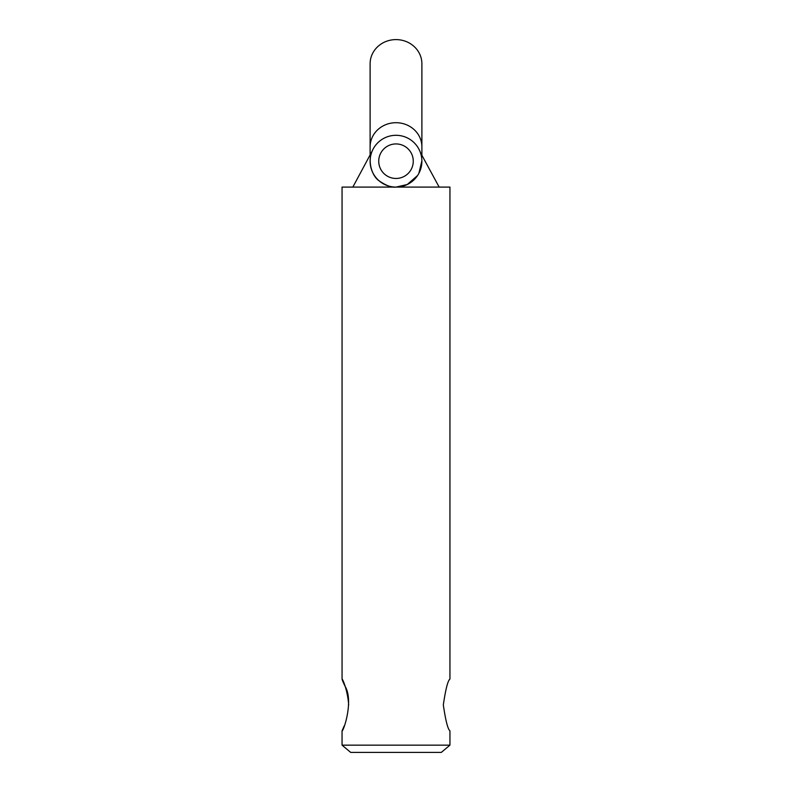 <?xml version="1.0" encoding="UTF-8"?>
<svg xmlns="http://www.w3.org/2000/svg" width="792" height="792" viewBox="0 0 792 792"><rect width="100%" height="100%" fill="white"/><g stroke="black" fill="none" stroke-linecap="round" stroke-linejoin="round"><path stroke-width="1.19" d="M417.592 175.497L407.237 184.526L396 187.09L439.154 187.09L420.374 152.46M421.888 160.835L418.879 173.319M372.151 151.133L352.846 187.09L396 187.09C391.634 187.674 385.991 185.575 379.091 180.804C372.735 176.854 367.122 162.538 372.151 151.133M449.945 745.153L342.055 745.153L350.688 752.4L441.312 752.4L449.945 745.153L449.945 730.828C447.846 729.284 445.639 720.661 443.322 704.929C445.639 689.208 447.846 680.576 449.945 679.041C447.846 680.576 445.639 689.208 443.322 704.929C445.639 720.661 447.846 729.284 449.945 730.828M342.055 679.041L342.055 187.09L449.945 187.09L449.945 679.041M348.678 704.929C347.064 682.694 337.144 670.21 345.262 686.624C353.836 701.395 343.233 732.036 342.055 730.828L344.282 725.789M396 135.303A25.888 25.888 0 0 0 370.112 161.202A25.888 25.888 0 0 0 396 187.09A25.888 25.888 0 0 0 421.888 161.202A25.888 25.888 0 0 0 396 135.303M396 143.936A17.266 17.266 0 0 1 410.949 169.835A17.266 17.266 0 0 1 381.051 169.835A17.266 17.266 0 0 1 396 143.936M421.888 146.867A25.888 24.176 -0 0 0 396 122.701A25.888 24.176 -0 0 0 370.112 146.867L370.112 63.776A25.888 24.176 -0 0 1 396 39.6A25.888 24.176 -0 0 1 421.888 63.776L421.888 154.925M342.055 745.153L342.055 730.828M370.112 146.867L370.112 154.925"/></g></svg>
